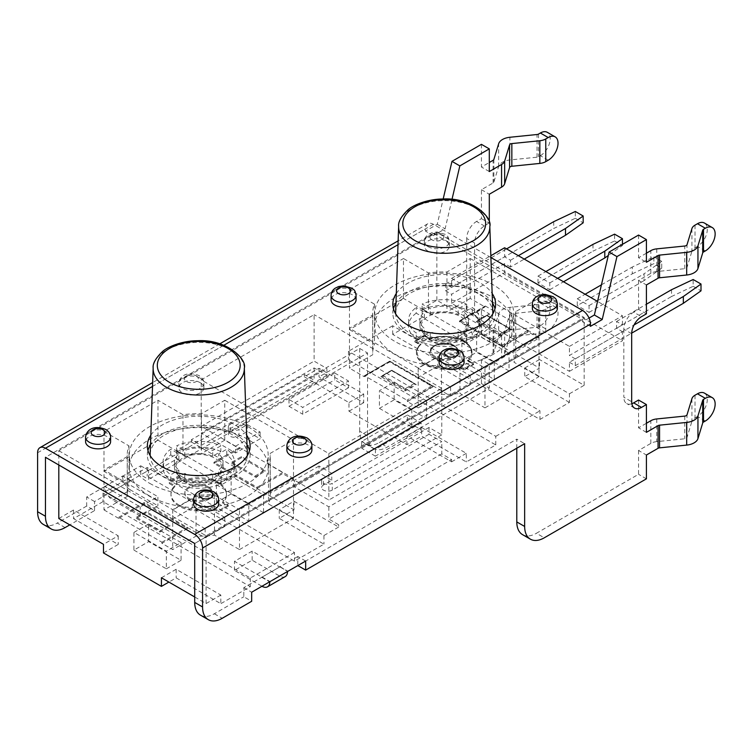 <?xml version="1.0" encoding="UTF-8"?>
<svg xmlns="http://www.w3.org/2000/svg" width="752" height="752" viewBox="0 0 752 752"><rect width="100%" height="100%" fill="white"/><g stroke="black" fill="none" stroke-linecap="round" stroke-linejoin="round"><path stroke-width="0.56" stroke-dasharray="3.76 2.82" d="M492.485 303.056A51.38 29.666 0 0 0 407.894 292.265A51.38 29.666 0 0 0 395.966 303.056M393.446 308.705A51.38 29.666 0 0 0 392.845 313.236A51.38 29.666 0 0 0 444.225 342.903A51.38 29.666 0 0 0 495.606 313.236A51.38 29.666 0 0 0 495.004 308.705M492.823 313.8A48.607 28.059 180 0 1 478.592 333.08A48.607 28.059 180 0 1 426.083 339.274A48.607 28.059 180 0 1 395.637 313.8M395.637 312.672A48.607 28.059 180 0 1 444.225 285.177A48.607 28.059 180 0 1 492.823 312.672M246.994 444.789A51.38 29.666 0 0 0 162.404 433.989A51.38 29.666 0 0 0 150.475 444.789M147.965 450.429A51.38 29.666 0 0 0 147.354 454.969A51.38 29.666 0 0 0 198.735 484.636A51.38 29.666 0 0 0 250.125 454.969A51.38 29.666 0 0 0 249.514 450.429M247.333 455.533A48.607 28.059 180 0 1 216.886 480.998A48.607 28.059 180 0 1 164.368 474.813A48.607 28.059 180 0 1 150.146 455.533M150.146 454.405A48.607 28.059 180 0 1 198.735 426.91A48.607 28.059 180 0 1 247.333 454.405M429.007 434.28L332.281 490.116A6.251 3.61 180 0 1 325.475 490.896A6.251 3.61 180 0 1 321.612 487.569A6.251 3.61 180 0 1 323.445 485.012L331.792 480.199L319.027 472.829L294.483 487.005L328.85 506.839L441.772 441.65L429.007 434.28L429.007 427.474L441.772 434.844L441.772 388.352L328.85 453.55L201.198 379.854L314.12 314.656L314.12 361.139L326.885 368.518L326.885 375.314L314.12 367.944L201.198 433.143L235.564 452.986L260.107 438.811L247.342 431.441L238.995 436.263A6.251 3.61 180 0 1 232.189 437.044A6.251 3.61 180 0 1 228.326 433.707A6.251 3.61 180 0 1 230.159 431.159L326.885 375.314M441.772 388.352L314.12 314.656M58.806 464.999L58.806 450.721L434.308 233.928L582.565 319.515L582.584 321.8L589.032 318.077M58.806 450.721L206.104 535.753L584.154 317.485L436.865 232.453L434.308 233.928L433.331 233.364L433.331 235.63L445.109 228.824L451.999 199.374M631.68 333.7L623.822 329.169A13.884 8.018 -60 0 1 633.645 312.165L641.503 316.695M623.822 329.169L623.822 397.197L631.68 401.737M631.849 403.721A13.884 8.018 -60 0 1 626.698 403.561A13.884 8.018 -60 0 1 623.822 397.197M695.017 225.139L695.017 247.812A11.111 6.411 0 0 0 691.934 251.234L691.934 228.561M656.759 248.865L656.759 271.547L684.752 268.699A2.773 1.607 0 0 0 687.008 267.402L691.934 251.234M695.017 247.812L697.471 246.393A13.884 8.018 120 0 0 706.542 234.163A13.884 8.018 120 0 0 704.417 223.034M656.759 271.547A11.111 6.411 0 0 0 650.828 273.324L638.551 280.411L646.41 284.952M695.017 395.214L695.017 417.896A11.111 6.411 0 0 0 691.934 421.317L691.934 398.645M656.759 418.949L656.759 441.621L684.752 438.783A2.773 1.607 0 0 0 687.008 437.476L691.934 421.317M695.017 417.896L697.471 416.476A13.884 8.018 120 0 0 706.542 404.238A13.884 8.018 120 0 0 704.417 393.108M656.759 441.621A11.111 6.411 0 0 0 650.828 443.407L638.551 450.495L646.41 455.026M646.41 253.198L638.551 257.739L646.41 262.269M638.551 280.411L638.551 309.326L633.645 312.165M638.551 400.036L638.551 427.813L646.41 423.282M638.551 450.495L638.551 474.305L536.43 533.262L544.288 537.802M522.546 534.644A27.777 16.036 120 0 0 536.43 533.262M516.793 448.22L516.793 439.149L524.652 443.689M305.669 561.039L297.82 556.508L297.82 565.579L516.793 439.149M297.82 556.508L279.65 566.98L252.155 551.122L234.483 561.321L261.959 577.188L279.65 566.98L243.808 587.688L243.808 596.759L251.666 601.29M200.464 615.145A27.777 16.036 120 0 0 214.348 613.764L243.808 596.759M638.551 235.056L638.551 257.739M646.41 432.353L638.551 427.813M646.41 478.836L638.551 474.305M285.196 576.605A11.139 6.43 60 0 1 279.631 576.051L252.155 560.193L234.483 570.392L261.959 586.259A11.139 6.43 60 0 1 261.959 586.259L279.631 576.051M261.978 577.179L279.631 566.98M252.155 560.193L252.155 551.122M234.483 570.392L234.483 561.321M261.978 576.953L269.836 581.484M261.781 577.066L269.639 581.597M261.781 577.31L269.639 581.851M279.847 566.632L287.706 571.163M279.65 566.745L287.508 571.276L279.847 566.876M243.808 587.688L251.666 592.219M112.715 490.774L104.866 486.243L112.527 491.141L130.594 480.707L122.736 475.922L104.866 486.469A11.139 6.43 -120 0 0 112.744 500.108L130.416 489.9L157.892 505.767L140.21 515.975L112.744 500.108M122.538 476.26A11.139 6.43 -120 0 0 130.416 489.9M112.715 491L140.21 506.904L157.892 496.696L157.892 505.767M130.397 480.801L157.892 496.696M140.21 515.975L140.21 506.904M112.527 490.887L104.669 486.356M130.594 480.462L122.736 475.922M130.397 480.575L122.538 476.035M130.594 480.707L148.558 470.329L148.558 479.4L140.709 474.869L140.709 465.798L122.736 476.176M489.298 364.316L501.575 357.238A11.111 6.411 0 0 0 504.658 353.807L509.583 337.648A2.773 1.607 180 0 1 511.839 336.341L539.833 333.503A11.111 6.411 0 0 0 545.764 331.726L548.217 330.307L540.359 325.766L538.526 326.829A2.773 1.607 180 0 1 537.041 327.27L509.912 330.025A13.884 8.018 0 0 0 498.642 336.539L493.867 352.199A2.773 1.607 180 0 1 493.096 353.055L481.44 359.785L489.298 364.316L489.298 388.135L387.177 447.092A27.777 16.036 -60 0 1 373.293 448.465A27.777 16.036 -60 0 1 367.54 435.756L367.54 352.979L148.558 479.4M501.575 334.555L489.298 341.643L481.44 337.103L493.096 330.382A2.773 1.607 0 0 0 493.867 329.526L498.642 313.857A13.884 8.018 180 0 1 509.912 307.352L537.041 304.598A2.773 1.607 0 0 0 538.526 304.146L540.359 303.094L548.217 307.624L545.764 309.044A11.111 6.411 180 0 1 539.833 310.83L511.839 313.669A2.773 1.607 0 0 0 509.583 314.966L504.658 331.134A11.111 6.411 180 0 1 501.575 334.555L501.575 357.238M489.298 222.724L484.391 225.985A13.884 8.018 120 0 0 474.568 242.999L474.568 311.027A13.884 8.018 120 0 0 477.445 317.382A13.884 8.018 120 0 0 484.391 316.695L489.298 313.866L489.298 341.643M104.669 486.6L86.696 496.978L86.696 506.049L94.555 510.589L69.804 524.868M94.555 510.589L94.555 501.518L112.527 491.141M86.696 506.049L57.237 523.054L65.095 527.594M43.353 524.435A27.777 16.036 120 0 0 57.237 523.054M490.896 257.522L433.349 224.293A11.139 6.43 -120 0 0 427.775 223.748A11.139 6.43 -120 0 0 425.472 228.843L425.472 231.09L437.25 224.284L443.182 198.979M481.44 144.346L481.44 167.029L489.298 162.488M548.217 160.223L540.359 155.692L538.526 156.745A2.773 1.607 180 0 1 537.041 157.196L509.912 159.95A13.884 8.018 0 0 0 498.642 166.455L493.867 182.116A2.773 1.607 180 0 1 493.096 182.971L481.44 189.701L481.44 218.616L476.533 221.455L484.391 225.985M474.568 242.999L466.71 238.459A13.884 8.018 -60 0 1 476.533 221.455M466.71 238.459L466.71 306.496L474.568 311.027M484.391 316.695L476.533 312.165A13.884 8.018 -60 0 1 469.586 312.851A13.884 8.018 -60 0 1 466.71 306.496M476.533 312.165L481.44 309.326L481.44 337.103M481.44 359.785L481.44 383.595L379.318 442.552L387.177 447.092M367.54 435.756L359.682 431.216A27.777 16.036 120 0 0 365.434 443.934A27.777 16.036 120 0 0 379.318 442.552M359.682 431.216L359.682 348.449L140.709 474.869M140.709 465.798L148.558 470.329M94.555 501.518L86.696 496.978M396.304 293.468A51.38 29.666 180 0 1 407.894 283.194A51.38 29.666 180 0 1 492.156 293.468M150.814 435.201A51.38 29.666 180 0 1 162.404 424.918A51.38 29.666 180 0 1 246.665 435.201M646.41 313.857L638.551 309.326M590.442 326.33L582.584 321.8M433.331 235.63L425.472 231.09M359.682 348.449L367.54 352.979M481.44 189.701L489.298 194.242M548.217 307.624A13.884 8.018 -60 0 1 555.155 306.938A13.884 8.018 -60 0 1 557.288 318.068A13.884 8.018 -60 0 1 548.217 330.307M540.359 325.766A13.884 8.018 120 0 0 549.43 313.528A13.884 8.018 120 0 0 547.306 302.407A13.884 8.018 120 0 0 540.359 303.094M481.44 383.595L489.298 388.135M481.44 309.326L489.298 313.866M540.359 155.692A13.884 8.018 120 0 0 549.43 143.453A13.884 8.018 120 0 0 547.306 132.324M489.298 171.559L481.44 167.029M481.44 218.616L489.298 223.156M437.25 224.284L445.109 228.824M200.211 382.683A12.502 7.219 0 0 0 186.59 381.123A12.502 7.219 0 0 0 178.873 387.788A12.502 7.219 0 0 0 191.375 395.007A12.502 7.219 0 0 0 203.877 387.788A12.502 7.219 0 0 0 200.211 382.683M311.883 450.147A12.502 7.219 0 0 0 308.226 445.043A12.502 7.219 0 0 0 294.605 443.483A12.502 7.219 0 0 0 286.888 450.147M356.072 299.916A12.502 7.219 0 0 0 343.579 292.697A12.502 7.219 0 0 0 331.077 299.916M464.087 362.276A12.502 7.219 0 0 0 451.595 355.057A12.502 7.219 0 0 0 439.093 362.276M557.373 308.414A12.502 7.219 0 0 0 544.88 301.204A12.502 7.219 0 0 0 532.378 308.414M428.029 251.159A12.502 7.219 0 0 0 441.64 252.719A12.502 7.219 0 0 0 449.358 246.054A12.502 7.219 0 0 0 436.865 238.845A12.502 7.219 0 0 0 424.363 246.054A12.502 7.219 0 0 0 428.029 251.159M218.597 504.009A12.502 7.219 0 0 0 214.94 498.905A12.502 7.219 0 0 0 201.32 497.345A12.502 7.219 0 0 0 193.602 504.009M110.591 441.65A12.502 7.219 0 0 0 106.925 436.545A12.502 7.219 0 0 0 93.304 434.976A12.502 7.219 0 0 0 85.587 441.65M323.445 485.012L323.445 478.216A6.251 3.61 0 0 0 321.612 480.763A6.251 3.61 0 0 0 325.475 484.1A6.251 3.61 0 0 0 332.281 483.32L332.281 490.116M429.007 427.474L332.281 483.32M230.159 431.159L230.159 424.354A6.251 3.61 0 0 0 228.326 426.91A6.251 3.61 0 0 0 232.189 430.238A6.251 3.61 0 0 0 238.995 429.458L238.995 436.263M235.564 452.986L235.564 446.18L260.107 432.005L247.342 424.636L238.995 429.458M247.342 424.636L247.342 431.441M260.107 432.005L260.107 438.811M230.159 424.354L326.885 368.518M235.564 446.18L201.198 426.337L314.12 361.139M323.445 478.216L331.792 473.393L331.792 480.199M331.792 473.393L319.027 466.024L319.027 472.829M319.027 466.024L294.483 480.199L294.483 487.005M441.772 434.844L328.85 500.042L294.483 480.199M201.198 426.337L201.198 379.854M328.85 453.55L328.85 500.042M328.85 506.839L328.85 519.087L338.663 524.755L451.595 459.566L441.772 453.888L441.772 441.65M338.663 527.03L323.933 535.527L279.255 509.734L293.985 501.227L338.663 527.03L338.663 524.755M293.985 501.227L293.985 509.847L279.255 518.354L323.933 544.147L294.483 561.152L147.185 476.119L176.645 459.105L221.323 484.899L236.053 476.401L293.985 509.847M236.053 467.782L221.323 476.289L176.645 450.495L191.375 441.988L236.053 467.782L236.053 476.401M191.375 441.988L191.375 439.723L201.198 445.391L201.198 433.143M441.772 453.888L328.85 519.087M201.198 445.391L314.12 380.192L304.297 374.524L191.375 439.723M314.12 367.944L314.12 380.192M319.027 368.283L319.027 376.902L363.705 402.696L363.705 394.086L319.027 368.283L304.297 376.79L304.297 374.524M304.297 376.79L348.975 402.583L348.975 411.203L406.917 444.648L421.646 436.151L466.325 461.944L495.775 444.94L348.486 359.898L319.027 376.902M451.595 459.566L451.595 461.831L406.917 436.038L406.917 444.648M334.743 373.048L348.486 380.982L348.486 387.788L334.743 379.854L334.743 373.048L288.984 399.472L302.727 407.405L348.486 380.982M407.405 415.001L421.148 422.934L421.148 429.74L407.405 421.806L407.405 415.001L361.646 441.424L361.646 448.22L407.405 421.806M632.272 273.841L653.873 263.632L653.873 256.827L632.272 267.035L632.272 273.841L577.282 305.585L577.282 298.779L585.141 294.248M553.716 221.68L553.716 228.486L575.318 218.277L575.318 211.472M661.732 268.163L644.05 280.637L644.05 273.841L661.732 261.367L661.732 268.163L653.873 263.632M622.449 244.353L622.449 245.49L608.302 255.473M671.545 289.708L671.545 296.514L693.156 286.305L693.156 279.509M592.99 244.353L592.99 251.159L614.591 240.96L614.591 234.154M601.421 284.839L632.272 267.035M510.505 267.035L504.62 263.632L451.595 294.248L451.595 303.319L569.424 371.347L569.424 362.276L622.449 331.66L616.555 328.257L616.555 321.461L622.449 324.864L569.424 355.47L569.424 346.399L451.595 278.372L451.595 287.443L504.62 256.827L510.505 260.23L510.505 267.035L524.257 259.092M451.595 287.443L445.701 284.04L445.701 290.845L451.595 294.248M445.701 290.845L553.716 228.486M575.318 218.277L583.176 222.818M661.732 261.367L653.873 256.827M538 282.912L538 276.106L549.787 282.912L549.787 289.708L538 282.912L592.99 251.159M538 276.106L545.858 271.566M614.591 240.96L622.449 245.49M549.787 289.708L563.53 281.774M693.156 286.305L701.005 290.845M569.424 362.276L575.318 365.679L631.689 333.127M616.555 328.257L671.545 296.514M504.62 263.632L504.62 272.703L622.449 340.731L622.449 331.66M451.595 303.319L504.62 272.703M451.595 278.372L490.84 255.718M504.62 247.756L504.62 256.827M569.424 371.347L622.449 340.731M622.449 324.864L622.449 315.793L597.549 301.411M569.424 346.399L622.449 315.793M577.282 298.779L589.06 305.585L589.06 312.39L577.282 305.585M589.06 305.585L596.919 301.044M597.746 300.574L644.05 273.841M549.787 282.912L557.646 278.372M510.505 260.23L518.363 255.699M445.701 284.04L506.585 248.893M589.06 312.39L644.05 280.637M616.555 321.461L646.41 304.222M575.318 365.679L575.318 358.873L569.424 355.47M575.318 358.873L634.039 324.977M421.148 422.934L375.389 449.358L375.389 456.163L421.148 429.74M375.389 456.163L361.646 448.22M375.389 449.358L361.646 441.424M348.486 387.788L302.727 414.211L302.727 407.405M288.984 399.472L288.984 406.268L302.727 414.211M288.984 406.268L334.743 379.854M509.038 370.952L476.627 352.246L461.897 360.744L494.308 379.459L509.038 370.952L509.038 353.261L494.308 361.768L461.897 343.062L476.627 334.555L509.038 353.261M476.627 334.555L476.627 352.246M461.897 343.062L461.897 360.744M494.308 361.768L494.308 379.459M379.422 408.364L411.823 427.08L426.553 418.573L394.151 399.867L379.422 408.364L379.422 390.683L394.151 382.176L426.553 400.882L411.823 409.389L379.422 390.683M411.823 409.389L411.823 427.08M426.553 400.882L426.553 418.573M394.151 382.176L394.151 399.867M437.843 366.017L418.206 377.354L450.608 396.069L470.244 384.723L437.843 366.017L437.843 356.946L470.244 375.652L450.608 386.998L418.206 368.283L437.843 356.946M470.244 384.723L470.244 375.652M418.206 377.354L418.206 368.283M450.608 386.998L450.608 396.069M569.424 402.414L524.746 376.62L539.475 368.113L481.543 334.668L466.813 343.175L422.135 317.382L392.676 334.386L539.964 419.428L569.424 402.414L569.424 393.794L524.746 368.001L524.746 376.62M524.746 368.001L539.475 359.503L539.475 368.113M481.543 334.668L481.543 326.048L466.813 334.555L466.813 343.175M466.813 334.555L422.135 308.762L422.135 317.382M392.676 334.386L392.676 325.766L539.964 410.808L539.964 419.428M406.917 436.038L421.646 427.531L421.646 436.151M421.646 427.531L466.325 453.324L466.325 461.944M495.775 444.94L495.775 436.32L348.486 351.278L348.486 359.898M363.705 402.696L348.975 411.203M363.705 394.086L348.975 402.583M451.595 461.831L466.325 453.324M495.775 436.32L539.964 410.808M392.676 325.766L348.486 351.278M569.424 393.794L584.154 385.297L539.475 359.503M481.543 326.048L436.865 300.255L422.135 308.762M584.154 385.297L584.154 317.485M436.865 300.255L436.865 232.453M133.931 550.097L166.333 568.813L166.333 551.122L181.063 542.615L181.063 560.306L148.661 541.6L133.931 550.097L133.931 532.416L166.333 551.122M166.333 568.813L181.063 560.306M181.063 542.615L148.661 523.909L148.661 541.6M148.661 523.909L133.931 532.416M263.548 512.685L231.146 493.97L231.146 476.289L216.416 484.786L216.416 502.477L248.818 521.183L263.548 512.685L263.548 494.995L231.146 476.289M231.146 493.97L216.416 502.477M216.416 484.786L248.818 503.502L248.818 521.183M248.818 503.502L263.548 494.995M192.352 507.75L172.716 519.087L205.117 537.793L205.117 528.722L224.763 517.385L224.763 526.456L192.352 507.75L192.352 498.679L172.716 510.016L205.117 528.722M172.716 519.087L172.716 510.016M205.117 537.793L224.763 526.456M224.763 517.385L192.352 498.679M279.255 509.734L279.255 518.354M323.933 535.527L323.933 544.147M294.483 552.541L250.294 578.053L102.996 493.011L147.185 467.5L294.483 552.541L294.483 561.152M147.185 467.5L147.185 476.119M176.645 450.495L176.645 459.105M221.323 476.289L221.323 484.899M161.426 577.762L176.156 569.264L220.834 595.058L220.834 603.677L176.156 577.874L168.89 582.076M176.156 569.264L176.156 577.874M103.485 552.936L118.214 544.429L73.536 518.636L102.996 501.631L250.294 586.663L220.834 603.677M58.806 518.523L73.536 510.016L118.214 535.809L103.485 544.316M118.214 535.809L118.214 544.429M73.536 510.016L73.536 518.636M102.996 493.011L102.996 501.631M250.294 578.053L250.294 586.663M220.834 595.058L206.104 603.565L194.712 596.985M206.104 603.565L206.104 535.753M293.496 479.861L282.696 473.619L257.165 488.358L213.963 463.42L239.493 448.681L224.763 440.174L224.763 400.261L201.47 413.713A71.515 41.294 0 0 0 182.98 414.69L182.98 454.603L157.986 440.174L157.986 400.261L103.983 431.441L128.977 445.87A71.515 41.294 0 0 0 127.22 454.969A71.515 41.294 0 0 0 127.276 456.549L127.276 496.452L103.983 509.903L103.983 469.991L172.716 509.677L196.009 496.226A71.515 41.294 0 0 0 214.489 495.248L214.489 535.161L239.493 549.59L239.493 509.677L293.496 478.498L293.496 518.41L268.502 503.972A71.515 41.294 0 0 0 270.259 494.882A71.515 41.294 0 0 0 270.203 493.303L293.496 479.861L293.496 439.948L270.203 453.39L270.203 493.303M239.493 549.59L293.496 518.41M161.915 543.348L161.915 542.22L118.713 517.273L118.713 518.41L144.243 503.671L187.445 528.609L161.915 543.348L172.716 549.59L196.009 536.138A71.515 41.294 0 0 0 214.489 535.161M103.983 509.903L118.713 518.41M172.716 509.677L172.716 549.59M103.983 431.441L103.983 471.354L128.977 485.783A71.515 41.294 0 0 0 127.22 494.882A71.515 41.294 0 0 0 127.276 496.452M157.986 440.174L103.983 471.354M196.009 496.226L196.009 536.138M214.489 495.248L239.493 509.677M128.977 445.87L128.977 485.783M127.276 456.549L103.983 469.991M182.98 414.69L157.986 400.261M201.47 413.713L201.47 453.616A71.515 41.294 0 0 0 182.98 454.603M224.763 440.174L201.47 453.616M293.496 478.498L268.502 464.059A71.515 41.294 0 0 0 270.259 454.969A71.515 41.294 0 0 0 270.203 453.39M268.502 464.059L268.502 503.972M228.194 506.218L218.381 511.886L212.844 508.69A27.777 16.036 180 0 1 184.964 508.803A27.777 16.036 180 0 1 170.967 494.882A27.777 16.036 180 0 1 174.812 486.741L169.275 483.545L179.098 477.877L184.635 481.064A27.777 16.036 180 0 1 212.515 480.96A27.777 16.036 180 0 1 226.512 494.882A27.777 16.036 180 0 1 222.667 503.022L228.194 506.218L228.194 505.081L222.667 501.894A27.777 16.036 0 0 0 226.512 493.744A27.777 16.036 0 0 0 212.515 479.823A27.777 16.036 0 0 0 184.635 479.936L179.098 476.74L169.275 482.408L174.812 485.604A27.777 16.036 0 0 0 170.967 493.744A27.777 16.036 0 0 0 184.964 507.666A27.777 16.036 0 0 0 212.844 507.562L218.381 510.758L228.194 505.081M239.493 448.681L239.493 447.543L282.696 472.491L282.696 473.619M224.763 400.261L293.496 439.948M208.558 488.076A13.884 8.018 0 0 0 193.424 486.337A13.884 8.018 0 0 0 184.851 493.744A13.884 8.018 0 0 0 198.735 501.763A13.884 8.018 0 0 0 212.628 493.744A13.884 8.018 0 0 0 208.558 488.076M212.844 508.69L212.844 507.562M218.381 511.886L218.381 510.758M174.812 486.741L174.812 485.604M169.275 483.545L169.275 482.408M179.098 477.877L179.098 476.74M184.635 481.064L184.635 479.936M222.667 503.022L222.667 501.894M208.558 486.948A13.884 8.018 0 0 0 193.424 485.209A13.884 8.018 0 0 0 184.851 492.616A13.884 8.018 0 0 0 198.735 500.635A13.884 8.018 0 0 0 212.628 492.616A13.884 8.018 0 0 0 208.558 486.948M239.493 447.543L213.963 462.283L257.165 487.23L282.696 472.491M231.635 463.42L255.201 477.022L265.024 471.354L241.458 457.742L231.635 463.42L231.635 462.283L255.201 475.884L265.024 470.216L241.458 456.614L231.635 462.283M213.963 463.42L213.963 462.283M257.165 488.358L257.165 487.23M241.458 457.742L241.458 456.614M265.024 471.354L265.024 470.216M255.201 477.022L255.201 475.884M161.915 542.22L187.445 527.481L144.243 502.533L118.713 517.273M136.385 518.41L159.95 532.012L169.773 526.344L146.208 512.742L136.385 518.41L136.385 517.273L159.95 530.884L169.773 525.216L146.208 511.604L136.385 517.273M144.243 503.671L144.243 502.533M187.445 528.609L187.445 527.481M146.208 512.742L146.208 511.604M169.773 526.344L169.773 525.216M159.95 532.012L159.95 530.884M149.639 483.31A69.438 40.091 0 0 0 225.309 492.005A69.438 40.091 0 0 0 268.173 454.969A69.438 40.091 0 0 0 198.735 414.878A69.438 40.091 0 0 0 129.306 454.969A69.438 40.091 0 0 0 149.639 483.31M149.639 496.01A69.438 40.091 180 0 1 129.306 467.669A69.438 40.091 180 0 1 198.735 427.578A69.438 40.091 180 0 1 268.173 467.669A69.438 40.091 180 0 1 225.309 504.705A69.438 40.091 180 0 1 149.639 496.01M182.492 477.05A22.974 13.263 0 0 0 205.334 480.368A22.974 13.263 0 0 0 221.238 470.338A22.974 13.263 0 0 0 198.735 454.405A22.974 13.263 0 0 0 176.241 470.338A22.974 13.263 0 0 0 182.492 477.05M220.853 451.501A35.692 20.605 0 0 0 176.617 451.501L184.757 456.191A24.299 14.034 180 0 1 212.722 456.191L220.853 451.501L220.853 445.823L212.722 450.523A24.299 14.034 0 0 0 184.757 450.523L176.617 445.823A35.692 20.605 180 0 1 220.853 445.823M178.863 475.743A24.299 14.034 180 0 1 174.436 467.669A24.299 14.034 180 0 1 178.863 459.594L170.732 454.894A35.692 20.605 0 0 0 163.052 467.669A35.692 20.605 0 0 0 170.732 480.434L178.863 475.743L178.863 470.075L170.732 474.766A35.692 20.605 180 0 1 163.052 462.001A35.692 20.605 180 0 1 170.732 449.226L178.863 453.926A24.299 14.034 0 0 0 174.436 462.001A24.299 14.034 0 0 0 178.863 470.075M176.617 483.837A35.692 20.605 0 0 0 220.853 483.837L212.722 479.146A24.299 14.034 180 0 1 184.757 479.146L176.617 483.837L176.617 478.169L184.757 473.478A24.299 14.034 0 0 0 212.722 473.478L220.853 478.169A35.692 20.605 180 0 1 176.617 478.169M218.616 459.594A24.299 14.034 180 0 1 223.043 467.669A24.299 14.034 180 0 1 218.616 475.743L226.747 480.434A35.692 20.605 0 0 0 234.427 467.669A35.692 20.605 0 0 0 226.747 454.894L218.616 459.594L218.616 453.926L226.747 449.226A35.692 20.605 180 0 1 234.427 462.001A35.692 20.605 180 0 1 226.747 474.766L218.616 470.075A24.299 14.034 0 0 0 223.043 462.001A24.299 14.034 0 0 0 218.616 453.926M226.747 480.434L226.747 474.766M218.616 475.743L218.616 470.075M226.747 454.894L226.747 449.226M212.722 479.146L212.722 473.478M220.853 483.837L220.853 478.169M184.757 479.146L184.757 473.478M170.732 454.894L170.732 449.226M178.863 459.594L178.863 453.926M170.732 480.434L170.732 474.766M184.757 456.191L184.757 450.523M176.617 451.501L176.617 445.823M212.722 456.191L212.722 450.523M372.757 314.815L372.757 354.728L349.464 368.17L349.464 328.257L372.757 314.815A71.515 41.294 180 0 1 372.71 313.236A71.515 41.294 180 0 1 374.468 304.146L349.464 289.708L349.464 329.62L403.476 298.441L403.476 258.528L428.471 272.957A71.515 41.294 180 0 1 446.951 271.98L470.244 258.528L470.244 298.441L484.974 306.948L485.472 306.092L527.697 330.476L528.186 331.886L538.987 338.127L538.987 298.215L515.693 311.666L515.693 351.569L538.987 338.127M470.244 258.528L538.987 298.215M349.464 289.708L403.476 258.528M515.693 311.666A71.515 41.294 180 0 1 515.74 313.236A71.515 41.294 180 0 1 513.992 322.335L538.987 336.764L538.987 376.677L484.974 407.857L484.974 367.944L459.98 353.515L459.98 393.428L484.974 407.857M538.987 336.764L484.974 367.944M428.471 272.957L428.471 312.87L403.476 298.441M446.951 271.98L446.951 311.892A71.515 41.294 0 0 0 428.471 312.87M470.244 298.441L446.951 311.892M459.98 353.515A71.515 41.294 180 0 1 441.499 354.493L418.206 367.944L418.206 407.857L441.499 394.405A71.515 41.294 0 0 0 459.98 393.428M441.499 354.493L441.499 394.405M538.987 376.677L513.992 362.248A71.515 41.294 0 0 0 515.74 353.149A71.515 41.294 0 0 0 515.693 351.569M513.992 322.335L513.992 362.248M349.464 329.62L374.468 344.059A71.515 41.294 0 0 0 372.71 353.149A71.515 41.294 0 0 0 372.757 354.728M374.468 304.146L374.468 344.059M528.186 331.886L502.656 346.634L459.444 321.687L484.974 306.948M364.194 376.677L389.724 361.938L432.936 386.885L407.405 401.624L406.917 400.205L364.692 375.831L364.194 376.677L349.464 368.17M418.206 407.857L407.405 401.624M473.685 364.485L463.862 370.153L458.335 366.967A27.777 16.036 180 0 1 430.454 367.07A27.777 16.036 180 0 1 416.448 353.149A27.777 16.036 180 0 1 420.302 345.008L414.766 341.812L424.589 336.144L430.125 339.34A27.777 16.036 180 0 1 458.006 339.227A27.777 16.036 180 0 1 472.002 353.149A27.777 16.036 180 0 1 468.148 361.289L473.685 364.485L468.148 360.725A27.777 16.036 0 0 0 472.002 352.585A27.777 16.036 0 0 0 458.006 338.663A27.777 16.036 0 0 0 430.125 338.767L424.589 335.336L414.766 341.248L420.302 344.435A27.777 16.036 0 0 0 416.448 352.585A27.777 16.036 0 0 0 430.454 366.506A27.777 16.036 0 0 0 458.335 366.393L463.862 369.589L473.685 363.921L473.393 363.517L463.862 368.452L463.862 370.153M418.206 367.944L349.464 328.257M468.148 361.289L467.274 360.217L468.148 360.725M430.125 339.34L430.125 338.767M458.335 366.967L458.438 365.322A27.081 15.632 180 0 1 425.077 363.075A27.081 15.632 180 0 1 421.176 343.814L420.302 345.008M500.691 333.587L500.691 334.725L477.125 321.113L486.939 315.445L509.527 328.492L500.691 333.587L478.103 320.549L476.138 321.687L500.691 335.862L511.492 329.62L486.939 315.21L476.138 321.687M509.527 328.492L510.505 329.056L500.691 334.725L500.691 335.862M478.103 320.549L486.939 315.445L511.492 329.62M414.277 383.482L405.441 388.587L382.853 375.539L380.888 376.677L405.441 390.852L416.241 384.61L391.689 370.21L416.241 384.61M405.441 388.587L405.441 390.852M459.444 321.687L459.444 321.113L502.656 346.061L528.186 331.322M502.656 346.634L502.656 344.933L460.431 320.549L459.444 321.113L484.974 306.374M432.936 386.885L432.936 386.312L389.724 361.139L364.194 376.113M389.724 361.938L389.724 361.374L432.936 386.312L407.405 401.051M424.589 336.144L424.589 335.571L430.012 338.71A27.081 15.632 180 0 1 463.373 340.957A27.081 15.632 180 0 1 467.274 360.217L472.707 363.357M414.766 341.812L415.057 340.844L424.589 335.571M415.753 340.675L421.176 343.814L420.302 344.435M493.321 341.587A69.438 40.091 0 0 0 513.663 313.236A69.438 40.091 0 0 0 444.225 273.145A69.438 40.091 0 0 0 374.797 313.236A69.438 40.091 0 0 0 417.651 350.272A69.438 40.091 0 0 0 493.321 341.587M493.321 354.286A69.438 40.091 180 0 1 417.651 362.972A69.438 40.091 180 0 1 374.797 325.936A69.438 40.091 180 0 1 444.225 285.845A69.438 40.091 180 0 1 513.663 325.936A69.438 40.091 180 0 1 493.321 354.286M460.468 335.317A22.974 13.263 0 0 0 466.729 328.615A22.974 13.263 0 0 0 444.225 312.672A22.974 13.263 0 0 0 421.731 328.615A22.974 13.263 0 0 0 437.636 338.644A22.974 13.263 0 0 0 460.468 335.317M416.213 313.17A35.692 20.605 0 0 0 408.533 325.936A35.692 20.605 0 0 0 416.213 338.71L424.354 334.01A24.299 14.034 180 0 1 419.926 325.936A24.299 14.034 180 0 1 424.354 317.861L416.213 313.17L416.213 307.502L424.354 312.193A24.299 14.034 0 0 0 419.926 320.267A24.299 14.034 0 0 0 424.354 328.342L416.213 333.033A35.692 20.605 180 0 1 408.533 320.267A35.692 20.605 180 0 1 416.213 307.502M458.212 337.413A24.299 14.034 180 0 1 430.247 337.413L422.107 342.104A35.692 20.605 0 0 0 466.343 342.104L458.212 337.413L458.212 331.745L466.343 336.435A35.692 20.605 180 0 1 422.107 336.435L430.247 331.745A24.299 14.034 0 0 0 458.212 331.745M472.237 338.71A35.692 20.605 0 0 0 479.917 325.936A35.692 20.605 0 0 0 472.237 313.17L464.106 317.861A24.299 14.034 180 0 1 468.524 325.936A24.299 14.034 180 0 1 464.106 334.01L472.237 338.71L472.237 333.033L464.106 328.342A24.299 14.034 0 0 0 468.524 320.267A24.299 14.034 0 0 0 464.106 312.193L472.237 307.502A35.692 20.605 180 0 1 479.917 320.267A35.692 20.605 180 0 1 472.237 333.033M430.247 314.458A24.299 14.034 180 0 1 458.212 314.458L466.343 309.768A35.692 20.605 0 0 0 422.107 309.768L430.247 314.458L430.247 308.79L422.107 304.099A35.692 20.605 180 0 1 466.343 304.099L458.212 308.79A24.299 14.034 0 0 0 430.247 308.79M466.343 309.768L466.343 304.099M458.212 314.458L458.212 308.79M422.107 309.768L422.107 304.099M464.106 317.861L464.106 312.193M472.237 313.17L472.237 307.502M464.106 334.01L464.106 328.342M422.107 342.104L422.107 336.435M430.247 337.413L430.247 331.745M466.343 342.104L466.343 336.435M424.354 334.01L424.354 328.342M416.213 338.71L416.213 333.033M424.354 317.861L424.354 312.193M489.815 226.437A45.599 26.329 0 0 0 444.225 200.643A45.599 26.329 0 0 0 398.635 226.437M244.325 368.17A45.599 26.329 0 0 0 198.735 342.376A45.599 26.329 0 0 0 153.154 368.17M582.565 319.515L194.693 543.452M433.331 233.383L45.458 457.301M687.008 267.402L687.008 244.72M705.329 250.933L697.471 246.393M687.008 437.476L687.008 414.803M705.329 421.017L697.471 416.476M650.828 273.324L650.828 250.651M650.828 443.407L650.828 420.725M194.712 543.489L582.584 319.553M214.348 613.764L222.207 618.304M130.416 480.829L112.744 491.037M37.6 452.779L425.472 228.843M493.096 182.971L493.096 160.298M493.096 353.055L493.096 330.382M684.752 416.1L684.752 438.783M684.752 268.699L684.752 246.026M504.658 353.807L504.658 331.134M493.867 159.443L493.867 182.116M538.526 134.072L538.526 156.745M537.041 157.196L537.041 134.514M509.912 159.95L509.912 137.268M539.833 310.83L539.833 333.503M545.764 331.726L545.764 309.044M538.526 304.146L538.526 326.829M493.867 329.526L493.867 352.199M498.642 336.539L498.642 313.857M537.041 327.27L537.041 304.598M509.912 330.025L509.912 307.352M509.583 314.966L509.583 337.648M511.839 336.341L511.839 313.669M498.642 166.455L498.642 143.782M433.349 224.293L398.005 244.701M223.852 345.253L152.515 386.434M196.281 375.878A6.947 4.004 180 0 1 193.17 382.589A6.947 4.004 180 0 1 184.663 377.683A6.947 4.004 180 0 1 196.281 375.878M200.211 378.153A12.502 7.219 0 0 0 186.59 376.583A12.502 7.219 0 0 0 178.873 383.257A12.502 7.219 0 0 0 191.375 390.467A12.502 7.219 0 0 0 203.877 383.257A12.502 7.219 0 0 0 200.211 378.153M110.591 437.109A12.502 7.219 0 0 0 106.925 432.005A12.502 7.219 0 0 0 93.304 430.445A12.502 7.219 0 0 0 85.587 437.109M218.597 499.469A12.502 7.219 0 0 0 214.94 494.374A12.502 7.219 0 0 0 201.32 492.804A12.502 7.219 0 0 0 193.602 499.469M311.883 445.616A12.502 7.219 0 0 0 308.226 440.512A12.502 7.219 0 0 0 294.605 438.952A12.502 7.219 0 0 0 286.888 445.616M428.029 246.628A12.502 7.219 0 0 0 441.64 248.188A12.502 7.219 0 0 0 449.358 241.524A12.502 7.219 0 0 0 436.865 234.304A12.502 7.219 0 0 0 424.363 241.524A12.502 7.219 0 0 0 428.029 246.628M431.949 239.822A6.947 4.004 180 0 1 435.07 233.111A6.947 4.004 180 0 1 443.567 238.027A6.947 4.004 180 0 1 431.949 239.822M557.373 303.883A12.502 7.219 0 0 0 544.88 296.664A12.502 7.219 0 0 0 532.378 303.883M464.087 357.745A12.502 7.219 0 0 0 451.595 350.526A12.502 7.219 0 0 0 439.093 357.745M356.072 295.376A12.502 7.219 0 0 0 343.579 288.166A12.502 7.219 0 0 0 331.077 295.376M527.697 330.476L502.656 344.933M460.431 320.549L485.472 306.092M434.9 356.269A13.188 7.614 180 0 1 440.813 343.523A13.188 7.614 180 0 1 456.972 352.857A13.188 7.614 180 0 1 434.9 356.269M434.412 357.115A13.884 8.018 0 0 0 449.546 358.854A13.884 8.018 0 0 0 458.109 351.447A13.884 8.018 0 0 0 444.225 343.429A13.884 8.018 0 0 0 430.341 351.447A13.884 8.018 0 0 0 434.412 357.115M382.853 375.539L391.689 370.445L381.875 376.113L405.441 389.715L415.254 384.046L391.689 370.445L380.888 376.677M431.949 385.748L406.917 400.205M364.692 375.831L389.724 361.374M463.862 368.452L458.438 365.322M433.913 357.971A14.579 8.422 0 0 0 458.306 354.192A14.579 8.422 0 0 0 440.456 343.88A14.579 8.422 0 0 0 433.913 357.971M634.556 408.092L626.698 403.561M392.845 304.165L392.845 313.236M495.606 304.165L495.606 313.236M147.354 445.898L147.354 454.969M250.125 445.898L250.125 454.969M547.306 302.407L555.155 306.938M469.586 312.851L477.445 317.382M365.434 443.934L373.293 448.465M427.775 223.748L398.137 240.856M219.81 343.814L152.647 382.589M203.877 387.788L203.877 383.257C203.989 380.38 202.382 377.833 199.064 375.605C186.186 370.388 179.408 376.959 178.873 383.257L178.873 387.788M449.358 246.054L449.358 241.524C448.089 234.859 446.989 236.344 445.353 234.38L436.921 231.954L431.845 232.706L428.433 234.342C425.764 236.25 424.41 238.647 424.363 241.524L424.363 246.054M321.612 480.763L321.612 487.569M228.326 426.91L228.326 433.707M127.22 494.882L127.22 454.969M270.259 494.882L270.259 454.969M170.967 493.744L170.967 494.882M226.512 493.744L226.512 494.882M184.851 492.616L184.851 493.744M212.628 492.616L212.628 493.744M268.173 467.669L268.173 454.969M129.306 467.669L129.306 454.969M234.427 467.669L234.427 462.001M223.043 467.669L223.043 462.001M163.052 467.669L163.052 462.001M174.436 467.669L174.436 462.001M176.241 470.338C177.745 475.236 181.345 479.579 187.051 483.357C190.717 486.723 197.569 487.183 207.618 484.749C212.825 483.122 217.366 478.319 221.238 470.338M515.74 313.236L515.74 353.149M372.71 313.236L372.71 353.149M472.002 353.149L472.002 352.585C472.012 348.796 469.887 345.318 465.638 342.151L459.002 338.738C448.822 335.505 439.149 335.439 429.984 338.55M476.73 321.574L487.042 315.624M486.835 315.624L510.899 329.517M477.511 320.662L486.835 315.276M487.042 315.276L510.119 328.596M458.109 351.447L454.631 345.911C453.165 344.482 445.955 341.681 437.326 344.219C432.823 345.929 430.501 348.345 430.341 351.447L433.49 346.587L437.072 344.848L449.517 344.313C456.154 346.766 459.021 349.144 458.109 351.447M391.792 370.266L414.869 383.586M382.26 375.652L391.595 370.266M459.839 320.662L485.125 306.064M389.827 361.195L432.541 385.851M364.344 375.793L389.63 361.195M381.48 376.573L391.792 370.614M391.595 370.614L415.649 384.507M416.448 353.149L416.448 352.585C416.213 350.075 417.576 347.227 420.528 344.031M415.16 340.788L424.485 335.401M467.819 360.302L473.299 363.46M424.692 335.401L430.172 338.56M513.663 325.936L513.663 313.236M374.797 325.936L374.797 313.236M468.524 325.936L468.524 320.267M479.917 325.936L479.917 320.267M419.926 325.936L419.926 320.267M408.533 325.936L408.533 320.267M421.731 328.615C423.743 333.822 426.788 337.808 430.868 340.571C433.744 342.611 443.389 348.298 455.919 341.624C461.709 337.733 465.309 333.39 466.729 328.615"/><path stroke-width="1.13" d="M395.966 303.056A51.38 29.666 0 0 0 393.446 308.705M495.004 308.705A51.38 29.666 0 0 0 492.485 303.056M395.637 313.8A48.607 28.059 180 0 1 395.637 312.672L398.635 226.437A45.599 26.329 0 0 0 426.356 251.187A45.599 26.329 0 0 0 476.467 245.584A45.599 26.329 0 0 0 489.815 226.437C492.645 217.648 472.538 197.362 443.078 198.989C426.346 199.036 411.758 205.935 407.706 210.071C401.089 216.529 398.062 221.981 398.635 226.437M489.815 226.437L492.823 312.672A48.607 28.059 180 0 1 492.823 313.8M150.475 444.789A51.38 29.666 0 0 0 147.965 450.429M249.514 450.429A51.38 29.666 0 0 0 246.994 444.789M150.146 455.533A48.607 28.059 180 0 1 150.146 454.405L153.154 368.17A45.599 26.329 0 0 0 166.493 387.308A45.599 26.329 0 0 0 216.614 392.92A45.599 26.329 0 0 0 244.325 368.17C247.154 359.381 227.048 339.096 197.588 340.712C180.856 340.769 166.267 347.668 162.216 351.804C155.598 358.253 152.571 363.714 153.154 368.17M244.325 368.17L247.333 454.405A48.607 28.059 180 0 1 247.333 455.533M152.515 386.434L45.477 448.23L194.693 534.381A11.139 6.43 60 0 1 202.57 548.02L202.57 606.958L194.712 602.427L194.693 543.452L45.477 457.301L45.458 516.257L37.6 511.717A27.777 16.036 120 0 0 43.353 524.435L51.211 528.966A27.777 16.036 -60 0 1 45.458 516.257M490.896 257.522L582.565 310.444A11.139 6.43 60 0 1 590.442 324.084L590.442 326.33L602.22 319.534L616.95 256.601L646.41 239.597L646.41 262.269L658.066 255.539L658.066 278.221L646.41 284.952L646.41 313.857L641.503 316.695A13.884 8.018 120 0 0 631.68 333.7L631.68 401.737A13.884 8.018 120 0 0 634.556 408.092A13.884 8.018 120 0 0 641.503 407.405L646.41 404.567L638.551 400.036L633.645 402.865A13.884 8.018 -60 0 1 631.849 403.721M646.41 253.198L650.828 250.651A11.111 6.411 180 0 1 656.759 248.865L684.752 246.026A2.773 1.607 180 0 0 687.008 244.72L691.934 228.561A11.111 6.411 180 0 1 695.017 225.139L697.471 223.72L705.329 228.251A13.884 8.018 -60 0 1 712.276 227.565A13.884 8.018 -60 0 1 714.4 238.694A13.884 8.018 -60 0 1 705.329 250.933L703.496 251.995L703.496 229.313L705.329 228.251M703.496 229.313A2.773 1.607 0 0 0 702.725 230.168L702.725 252.851A2.773 1.607 180 0 1 703.496 251.995M702.725 252.851L697.95 268.511A13.884 8.018 180 0 1 686.679 275.016L659.551 277.77L659.551 255.097A2.773 1.607 0 0 0 658.066 255.539M658.066 278.221A2.773 1.607 180 0 1 659.551 277.77M712.276 227.565L704.417 223.034A13.884 8.018 120 0 0 697.471 223.72M646.41 423.282L650.828 420.725A11.111 6.411 180 0 1 656.759 418.949L684.752 416.1A2.773 1.607 180 0 0 687.008 414.803L691.934 398.645A11.111 6.411 180 0 1 695.017 395.214L697.471 393.804L705.329 398.334A13.884 8.018 -60 0 1 712.276 397.648A13.884 8.018 -60 0 1 714.4 408.778A13.884 8.018 -60 0 1 705.329 421.017L703.496 422.069L703.496 399.397L705.329 398.334M703.496 399.397A2.773 1.607 0 0 0 702.725 400.252L702.725 422.925A2.773 1.607 180 0 1 703.496 422.069M702.725 422.925L697.95 438.595A13.884 8.018 180 0 1 686.679 445.099L659.551 447.854L659.551 425.171A2.773 1.607 0 0 0 658.066 425.623L658.066 448.295A2.773 1.607 180 0 1 659.551 447.854M658.066 448.295L646.41 455.026L646.41 478.836L544.288 537.802A27.777 16.036 -60 0 1 530.404 539.175A27.777 16.036 -60 0 1 524.652 526.456L524.652 443.689L305.669 570.11L297.82 565.579M712.276 397.648L704.417 393.108A13.884 8.018 120 0 0 697.471 393.804M646.41 404.567L646.41 432.353L658.066 425.623M261.978 586.269A11.139 6.43 60 0 0 267.524 586.814A11.139 6.43 60 0 0 269.836 581.71L251.666 592.219L251.666 601.29L222.207 618.304A27.777 16.036 -60 0 1 208.323 619.676A27.777 16.036 -60 0 1 202.57 606.958M269.836 581.71L305.669 561.039L305.669 570.11M659.551 255.097L686.679 252.343A13.884 8.018 0 0 0 697.95 245.838L702.725 230.168M524.652 526.456L516.793 521.926A27.777 16.036 120 0 0 522.546 534.644L530.404 539.175M516.793 521.926L516.793 448.22M194.712 602.427A27.777 16.036 120 0 0 200.464 615.145L208.323 619.676M589.032 318.077L594.371 314.994L609.101 252.061L638.551 235.056L646.41 239.597M659.551 425.171L686.679 422.417A13.884 8.018 0 0 0 697.95 415.912L702.725 400.252M287.508 571.511A11.139 6.43 60 0 1 285.196 576.605L267.524 586.814M489.298 162.488L493.096 160.298A2.773 1.607 0 0 0 493.867 159.443L498.642 143.782A13.884 8.018 180 0 1 509.912 137.268L537.041 134.514A2.773 1.607 0 0 0 538.526 134.072L540.359 133.01L548.217 137.55L545.764 138.96A11.111 6.411 180 0 1 539.833 140.746L511.839 143.585A2.773 1.607 0 0 0 509.583 144.892L504.658 161.05A11.111 6.411 180 0 1 501.575 164.472L501.575 187.154L489.298 194.242L489.298 222.724M501.575 164.472L489.298 171.559L489.298 148.887L459.839 165.891L451.999 199.374M69.804 524.868L65.095 527.594A27.777 16.036 -60 0 1 51.211 528.966M37.6 511.717L37.6 452.779A11.139 6.43 -120 0 1 39.903 447.684A11.139 6.43 -120 0 1 45.477 448.23M443.182 198.979L451.98 161.36L481.44 144.346L489.298 148.887M492.156 293.468A51.38 29.666 180 0 1 495.606 304.165A51.38 29.666 180 0 1 444.225 333.832A51.38 29.666 180 0 1 392.845 304.165A51.38 29.666 180 0 1 396.304 293.468M246.665 435.201A51.38 29.666 180 0 1 250.125 445.898A51.38 29.666 180 0 1 198.735 475.565A51.38 29.666 180 0 1 147.354 445.898A51.38 29.666 180 0 1 150.814 435.201M602.22 319.534L594.371 314.994M616.95 256.601L609.101 252.061M501.575 187.154A11.111 6.411 0 0 0 504.658 183.732L509.583 167.564A2.773 1.607 180 0 1 511.839 166.267L539.833 163.419A11.111 6.411 0 0 0 545.764 161.642L548.217 160.223A13.884 8.018 -60 0 0 557.288 147.984A13.884 8.018 -60 0 0 555.155 136.855A13.884 8.018 -60 0 0 548.217 137.55M555.155 136.855L547.306 132.324A13.884 8.018 120 0 0 540.359 133.01M451.98 161.36L459.839 165.891M286.888 445.616L286.888 450.147A12.502 7.219 0 0 0 299.39 457.366A12.502 7.219 0 0 0 311.883 450.147L311.883 445.616C312.005 442.74 310.397 440.193 307.079 437.965C294.201 432.757 287.424 439.328 286.888 445.616A12.502 7.219 0 0 0 299.39 452.826A12.502 7.219 0 0 0 311.883 445.616M331.077 295.376L331.077 299.916A12.502 7.219 0 0 0 334.743 305.021A12.502 7.219 0 0 0 348.364 306.581A12.502 7.219 0 0 0 356.072 299.916L356.072 295.376C354.803 288.712 353.703 290.197 352.068 288.242L343.636 285.816L338.56 286.568L335.148 288.204C332.478 290.112 331.124 292.509 331.077 295.376A12.502 7.219 0 0 0 334.743 300.48A12.502 7.219 0 0 0 348.364 302.041A12.502 7.219 0 0 0 356.072 295.376M439.093 357.745L439.093 362.276A12.502 7.219 0 0 0 442.749 367.38A12.502 7.219 0 0 0 456.37 368.941A12.502 7.219 0 0 0 464.087 362.276L464.087 357.745C462.818 351.071 461.719 352.566 460.083 350.601L451.651 348.176L446.575 348.928L443.163 350.564C440.493 352.472 439.14 354.869 439.093 357.745A12.502 7.219 0 0 0 442.749 362.84A12.502 7.219 0 0 0 456.37 364.41A12.502 7.219 0 0 0 464.087 357.745M532.378 303.883L532.378 308.414A12.502 7.219 0 0 0 536.035 313.518A12.502 7.219 0 0 0 549.656 315.088A12.502 7.219 0 0 0 557.373 308.414L557.373 303.883C556.104 297.219 555.004 298.704 553.369 296.739L544.937 294.323L539.861 295.075L536.449 296.702C533.779 298.619 532.425 301.007 532.378 303.883A12.502 7.219 0 0 0 536.035 308.987A12.502 7.219 0 0 0 549.656 310.548A12.502 7.219 0 0 0 557.373 303.883M193.602 499.469L193.602 504.009A12.502 7.219 0 0 0 206.104 511.219A12.502 7.219 0 0 0 218.597 504.009L218.597 499.469C218.719 496.602 217.112 494.045 213.794 491.827C200.916 486.61 194.138 493.18 193.602 499.469A12.502 7.219 0 0 0 206.104 506.688A12.502 7.219 0 0 0 218.597 499.469M85.587 437.109L85.587 441.65A12.502 7.219 0 0 0 98.089 448.859A12.502 7.219 0 0 0 110.591 441.65L110.591 437.109C110.704 434.233 109.096 431.686 105.778 429.467C92.9 424.25 86.123 430.821 85.587 437.109A12.502 7.219 0 0 0 98.089 444.329A12.502 7.219 0 0 0 110.591 437.109M583.176 222.818L565.495 235.282L565.495 228.486L583.176 216.012L583.176 222.818M583.176 216.012L575.318 211.472L553.716 221.68L506.585 248.893M608.302 255.473L604.777 257.964L604.777 251.159L622.449 238.685L622.449 244.353M701.005 284.04L701.005 290.845L683.333 303.319L683.333 296.514L701.005 284.04L693.156 279.509L671.545 289.708L646.41 304.222M622.449 238.685L614.591 234.154L592.99 244.353L545.858 271.566M585.141 294.248L601.421 284.839M524.257 259.092L565.495 235.282M563.53 281.774L604.777 257.964M631.689 333.127L683.333 303.319M490.84 255.718L504.62 247.756L597.549 301.411M596.919 301.044L597.746 300.574M557.646 278.372L604.777 251.159M518.363 255.699L565.495 228.486M634.039 324.977L683.333 296.514M168.89 582.076L161.426 586.381L103.485 552.936L103.485 544.316L58.806 518.523L58.806 464.999M194.712 596.985L161.426 577.762L161.426 586.381M473.525 240.574A41.435 23.923 180 0 1 404.209 229.849A41.435 23.923 180 0 1 454.951 200.558A41.435 23.923 180 0 1 473.525 240.574M169.444 382.307A41.435 23.923 180 0 1 188.019 342.292A41.435 23.923 180 0 1 238.76 371.582A41.435 23.923 180 0 1 169.444 382.307M641.503 407.405L633.645 402.865M590.442 324.084L202.57 548.02M686.679 275.016L686.679 252.343M686.679 445.099L686.679 422.417M697.95 438.595L697.95 415.912M697.95 268.511L697.95 245.838M504.658 183.732L504.658 161.05M539.833 140.746L539.833 163.419M545.764 161.642L545.764 138.96M511.839 166.267L511.839 143.585M509.583 167.564L509.583 144.892M194.693 534.381L582.565 310.444M398.005 244.701L223.852 345.253M102.996 429.74A6.947 4.004 180 0 1 99.884 436.451A6.947 4.004 180 0 1 91.377 431.535A6.947 4.004 180 0 1 102.996 429.74M211.011 492.099A6.947 4.004 180 0 1 207.9 498.811A6.947 4.004 180 0 1 199.393 493.895A6.947 4.004 180 0 1 211.011 492.099M304.297 438.247A6.947 4.004 180 0 1 301.185 444.949A6.947 4.004 180 0 1 292.678 440.042A6.947 4.004 180 0 1 304.297 438.247M539.964 302.182A6.947 4.004 180 0 1 543.076 295.48A6.947 4.004 180 0 1 551.583 300.386A6.947 4.004 180 0 1 539.964 302.182M446.679 356.044A6.947 4.004 180 0 1 449.79 349.332A6.947 4.004 180 0 1 458.297 354.239A6.947 4.004 180 0 1 446.679 356.044M338.663 293.675A6.947 4.004 180 0 1 341.784 286.973A6.947 4.004 180 0 1 350.282 291.879A6.947 4.004 180 0 1 338.663 293.675M398.137 240.856L219.81 343.814M152.647 382.589L39.903 447.684"/></g></svg>
